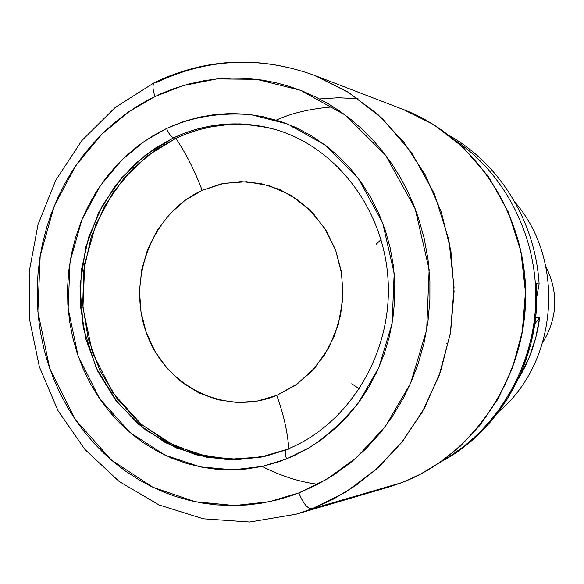 <?xml version="1.0" encoding="UTF-8"?>
<svg xmlns="http://www.w3.org/2000/svg" width="584" height="584" viewBox="0 0 584 584"><rect width="100%" height="100%" fill="white"/><g stroke="black" fill="none" stroke-linecap="round" stroke-linejoin="round"><path stroke-width="0.88" d="M542.77 342.458C557.64 317.747 558.676 292.467 545.887 266.618C558.676 292.467 557.64 317.747 542.77 342.458M514.935 202.173C565.94 260.719 558.019 362.146 498.743 411.64C558.019 362.146 565.94 260.719 514.935 202.173M539.645 317.608C536.784 339.684 529.695 360.102 518.388 378.877L529.338 357.094L535.769 337.727L539.645 317.608L534.783 323.901L539.645 317.608L535.579 317.572L539.645 317.608M536.747 296.928L539.105 283.933L536.353 283.693L535.959 313.776L530.973 343.414L521.541 371.796L507.941 398.157L490.567 421.801L469.916 442.124L446.577 458.623L440.818 461.871C501.671 429.926 541.696 356.7 536.353 283.693L539.105 283.933C535.484 222.073 500.138 164.498 449.731 135.78C500.138 164.498 535.484 222.073 539.105 283.933L536.747 296.993M455.98 140.861C506.576 175.331 538.258 239.148 535.659 304.184C532.922 369.212 496.115 430.218 442.869 460.426C496.115 430.218 532.922 369.212 535.659 304.184C538.258 239.148 506.576 175.331 455.98 140.861M294.467 126.874L292.934 127.567M333.325 106.85C310.973 108.58 291.971 112.982 276.312 120.07M319.623 98.944L338.129 97.747L358.021 98.652M155.198 82.198C152.358 83.636 152.285 88.396 154.986 96.484C152.285 88.396 152.358 83.636 155.198 82.198L157.067 82.264C207.889 58.21 260.252 55.874 314.156 75.248L403.216 109.463L433.7 124.633L462.805 147.022L488.392 176.507L508.299 211.985L520.906 251.434L525.454 292.255L522.257 331.829L512.467 368L497.729 399.412L479.792 425.488L460.185 446.3L440.124 462.309L420.451 474.186L401.712 482.654C473.033 455.513 525.315 378.359 525.476 295.752C525.812 213.145 474.106 136.393 403.216 109.463C474.354 136.51 526.045 213.299 525.702 295.789C525.542 378.286 473.274 455.411 401.763 482.639L401.843 482.603M312.126 508.774L401.712 482.654L312.126 508.774L333.537 499.043L356.043 485.333L379.023 466.791L401.515 442.643L422.123 412.319L439.073 375.738L450.359 333.559L454.06 287.408L448.855 239.82L434.394 193.873L411.559 152.636L382.25 118.472L348.955 92.644L314.156 75.248L347.341 91.644L377.592 114.179L403.887 142.27L425.349 175.105L441.212 211.707L450.906 250.923L454.082 291.489L450.607 332.092L440.613 371.402L424.451 408.15L402.69 441.168L376.096 469.456L345.567 492.195L312.126 508.774C307.644 508.905 303.22 503.62 298.869 492.918C303.22 503.62 307.644 508.905 312.126 508.774L296.139 514.197L312.126 508.774M154.986 96.484L183.033 85.614L216.934 78.92L256.573 79.314L300.526 90.301L345.378 115.143L385.681 155.3L415.166 208.729L429.145 269.56L426.663 330.004L410.53 383.396L385.579 426.116L356.539 457.601L326.938 479.187L298.869 492.918L317.024 484.698L334.406 474.507L350.831 462.448L366.117 448.614L380.089 433.138L392.594 416.173L403.486 397.894L411.435 381.323L418.056 364.022L423.984 343.173L427.948 321.726L429.875 300.001L429.904 281.254L428.036 259.566L424.137 238.177L418.275 217.416L412.903 203.02L406.603 189.15L399.405 175.842L391.331 163.133L382.469 151.147L372.833 139.912L362.489 129.465L351.524 119.91L339.961 111.245L327.879 103.521L315.375 96.798L302.454 91.053L289.233 86.352L275.794 82.687L262.136 80.074L245.66 78.336L231.892 78.044L218.153 78.803L204.561 80.592L188.457 84.089L172.733 89.002L159.994 94.155L147.599 100.251L135.685 107.215L124.246 115.041L113.325 123.684L103.018 133.072L91.454 145.314L82.57 156.227L72.861 170.112L65.569 182.31L57.874 197.545L51.334 213.416L46.808 227.001L42.501 243.667L39.865 257.829L38.113 272.1L37.252 286.474L37.383 303.76L38.478 318.09L40.464 332.34L43.997 349.174L47.895 362.927L53.713 379.053L59.459 392.039L67.43 407.063L74.927 419.02L83.162 430.386L94.009 443.249L103.762 453.184L114.157 462.397L125.151 470.843L139.014 479.858L151.132 486.421L163.659 492.071L176.543 496.765L189.771 500.488L203.217 503.211L216.854 504.897L233.403 505.554L247.2 504.934L261.004 503.255L277.422 499.838L290.883 495.831L298.869 492.918L269.377 501.707L234.629 505.54L195.202 501.714L152.957 487.311L111.369 460.053L75.3 419.56L49.706 368.365L37.88 311.695L40.179 255.865L54.173 206.101L76.029 165.323L101.915 134.159L128.874 111.727L154.986 96.484M288.795 449.059L265.771 456.133L238.579 459.382L207.619 456.673L174.317 445.665L141.416 424.488L112.77 392.762L92.382 352.444L82.935 307.688L84.753 263.559L95.9 224.263L113.289 192.136L133.845 167.681L155.213 150.161L175.864 138.328L173.638 137.802C171.039 136.729 168.688 133.619 166.593 128.473L144.693 141.087L122.049 159.739L100.265 185.741L81.848 219.869L70.051 261.596L68.124 308.44L78.11 355.955L99.696 398.792L130.042 432.532L164.922 455.104L200.261 466.886L233.147 469.835L262.055 466.434L286.54 458.958L309.797 447.395C326.222 436.883 342.37 422.115 358.255 403.099L378.826 367.621L392.112 323.375L394.171 273.327L382.681 222.92L358.393 178.529L325.106 145.022L287.948 124.129L251.427 114.727C216.715 111.821 188.333 118.486 166.593 128.473C168.688 133.619 171.039 136.729 173.638 137.802L184.5 133.188L196.531 129.225L209.773 126.144L224.241 124.253L239.893 123.881L248.127 124.385L265.289 126.983L274.159 129.188C336.384 146.423 385.345 210.525 388.229 283.101C391.338 355.649 347.626 425.422 286.649 449.49C284.897 450.644 284.868 453.797 286.54 458.958C284.868 453.797 284.897 450.644 286.635 449.49L260.698 457.162L227.95 459.717L195.706 454.761L165.374 442.643L138.225 424.028L115.362 399.821L97.681 371.103L85.848 339.129L80.307 305.22L81.249 270.772L88.637 237.199L102.2 205.86L121.414 178.076L145.54 155.045L173.638 137.802L175.864 138.328L147.891 155.468L123.859 178.368L104.704 205.984L91.162 237.141L83.746 270.538L82.724 304.804L88.155 338.559L99.828 370.424L117.326 399.062L139.985 423.261L166.915 441.92L197.042 454.148L229.103 459.279L261.705 456.958M288.766 448.651C287.635 432.182 283.634 414.428 276.758 395.39L297.285 383.914L315.01 367.679L328.96 347.473L338.377 324.346L342.728 299.504L341.786 274.276L335.596 250.003L324.507 227.957L309.14 209.298L290.343 194.954L269.122 185.624L246.579 181.712L223.869 183.347L202.13 190.369C195.304 171.805 186.552 154.461 175.864 138.328C186.552 154.461 195.304 171.805 202.13 190.369C152.278 213.014 126.837 278.765 146.248 332.464C164.922 386.469 225.3 416.823 276.758 395.39C283.634 414.414 287.635 432.16 288.766 448.621M351.765 383.746L359.437 388.937M175.864 138.328L186.61 133.758L198.502 129.831L211.583 126.772L225.869 124.859L241.316 124.436L249.441 124.888L266.392 127.356L275.144 129.473C240.893 120.581 207.802 123.538 175.864 138.328M286.372 449.622L260.698 457.162L235.308 459.805L206.743 457.316L176.12 447.855L145.482 429.882L117.749 402.858L96.134 367.84L83.22 327.609L80.03 286.021L85.819 246.864L98.535 212.839L115.676 185.194L134.948 163.994L154.636 148.526L173.638 137.802C205.991 122.815 239.498 119.946 274.159 129.188M166.593 128.473L183.624 121.567L199.071 117.223L214.861 114.53L230.87 113.515L246.922 114.216L262.888 116.639L280.787 121.501L296.022 127.575L310.622 135.276L326.427 146.022L339.253 157.001L351.05 169.382L361.635 183.004L370.95 197.793L378.834 213.525L385.236 230.125L390.054 247.331L393.251 265.048L394.784 283.014L394.631 301.11L392.806 319.068L389.302 336.786L384.192 353.984L377.505 370.563L369.351 386.272L359.773 401.033L348.933 414.618L336.902 426.962L321.923 439.329L307.841 448.563L293.073 456.184L277.699 462.178L261.946 466.463L245.915 469.032L229.826 469.864L216.043 469.207L202.444 467.309L186.858 463.535L171.769 458.155L157.257 451.206L143.511 442.803L132.378 434.481L120.304 423.59L109.266 411.486L99.382 398.332L90.717 384.214L83.351 369.3L77.336 353.685L72.723 337.545L69.54 320.981L67.824 304.191L67.583 287.277L68.81 270.414L71.504 253.726L75.635 237.389L81.183 221.504L88.089 206.262L96.316 191.749L105.777 178.142L116.413 165.535L126.378 155.629L138.934 145.212L152.38 136.13L166.593 128.473M401.792 482.625L387.71 487.392L401.712 482.654L387.71 487.392L296.139 514.197L249.733 522.023L203.32 518.796L159.096 504.956L119.063 481.406L84.914 449.446L58.013 410.669L39.369 366.854L29.653 319.923L29.2 271.845L38.011 224.628L55.765 180.252L81.804 140.627L115.143 107.536L154.461 82.578M262.099 466.426C281.196 476.084 299.774 482.034 317.835 484.275M276.758 395.39L257.347 401.084L237.381 402.551L217.649 399.763L198.888 392.893L181.799 382.235L166.995 368.234L155.008 351.429L146.248 332.464L141.007 312.038L139.474 290.89L141.7 269.793L147.591 249.499L156.965 230.76L169.484 214.255L184.719 200.619L202.13 190.369L221.081 183.938L240.871 181.602L260.756 183.507L279.97 189.632L297.738 199.779L313.345 213.591L326.142 230.549L335.596 250.003L341.29 271.166L342.998 293.183L340.618 315.163L334.274 336.202L324.222 355.452L310.9 372.147L294.854 385.623L276.758 395.39M448.059 345.086L446.497 343.465M376.249 244.178L381.096 239.564M375.943 352.7L377.074 353.919M314.156 75.248C259.668 55.655 206.714 57.962 155.293 82.169M262.72 456.768L260.698 457.162"/></g></svg>
